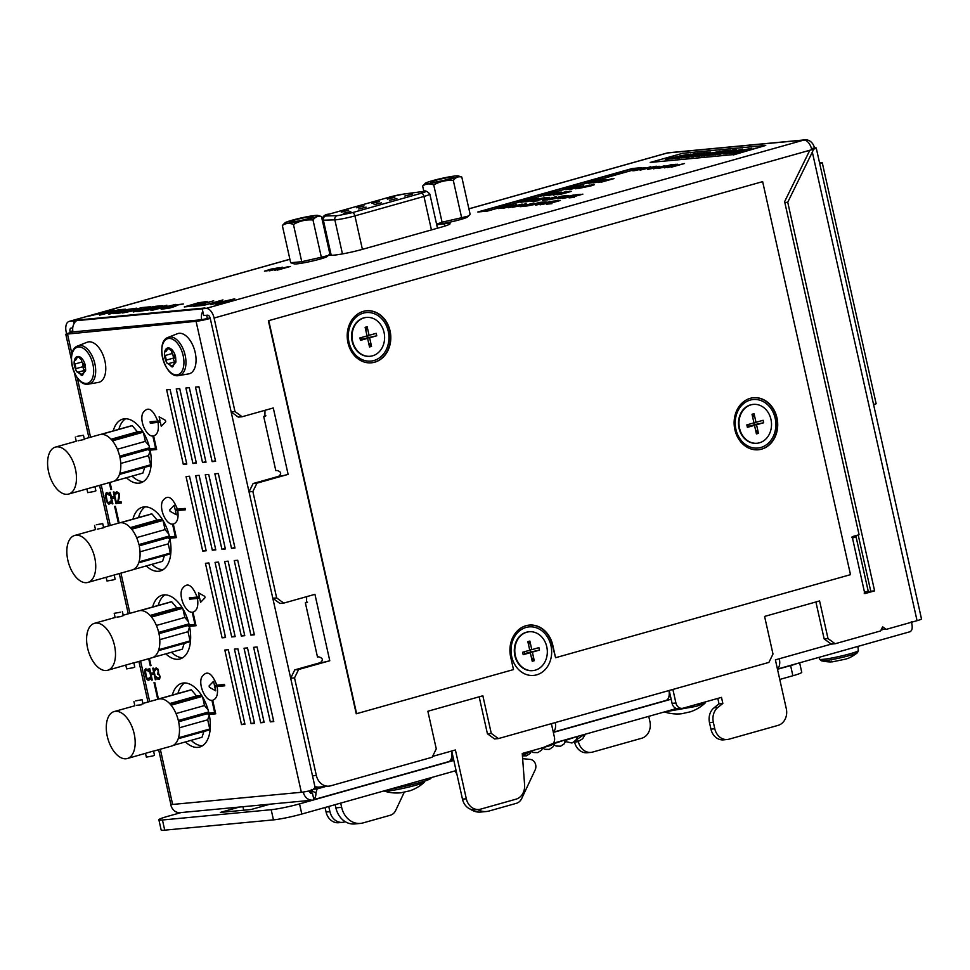 <?xml version="1.0" encoding="UTF-8"?>
<svg xmlns="http://www.w3.org/2000/svg" width="970" height="970" viewBox="0 0 970 970"><rect width="100%" height="100%" fill="white"/><g stroke="black" fill="none" stroke-linecap="round" stroke-linejoin="round"><path stroke-width="1.45" d="M525.061 201.651L522.66 201.772L528.262 200.111L535.961 198.717L527.377 200.196L520.72 202.269L525.061 201.651M512.148 207.374L520.805 205.64M520.769 205.64L526.104 203.7M526.152 203.688L513.506 206.937M513.47 206.95L514.124 206.683M514.136 206.683L512.124 207.386M551.008 201.348L537.683 204.706L546.001 201.821L535.44 205.228L551.008 201.348M141.79 309.042L135.424 309.648L140.698 308.157L150.483 306.775L141.668 307.611L122.584 312.983L141.79 309.042M140.698 310.812L151.769 308.702L140.698 310.812M148.859 309.891L162.572 305.708L155.867 306.265L136.794 311.637L148.859 309.891M157.783 307.15L149.222 308.411L154.909 306.811L159.565 306.375L157.783 307.15M537.368 203.918L535.185 203.821L538.75 202.815L544.825 201.93L539.514 202.427L526.613 206.064L537.368 203.918M127.797 309.454L113.757 313.589L120.134 312.983L133.217 309.624L136.612 308.169L127.797 309.454M133.848 309.03L116.606 313.019L126.755 309.927L133.848 309.03M553.239 195.152L567.038 191.429L560.939 192.981L556.816 193.369L561.145 191.987L548.232 195.625L555.167 193.83L559.29 193.442L553.239 195.152M520.126 206.683L525.437 206.173L522.66 206.125L533.924 202.96L520.126 206.683M114.314 310.267L107.621 310.824L88.537 316.196L114.314 310.267M111.72 310.824L100.977 312.97L111.72 310.824M650.64 166.719L640.091 170.138L656.241 166.197L648.227 167.931L650.64 166.719M544.012 199.347L547.444 198.765L544.012 199.347M569.087 197.856L574.385 197.346L571.621 197.298L582.873 194.133L569.087 197.856M569.96 189.004L567.559 189.126L573.161 187.477L580.86 186.07L572.276 187.549L565.619 189.623L569.96 189.004M547.553 198.135L549.469 197.346L545.831 197.783L542.897 198.474L546.619 198.232L532.857 201.275L538.156 200.778L535.404 200.778L547.516 198.135M550.911 202.633L548.729 202.536L552.306 201.53L558.368 200.644L553.07 201.154L540.157 204.791L550.911 202.633M502.605 207.968L500.217 208.101L505.819 206.44L513.506 205.046L504.933 206.525L498.277 208.586L502.605 207.968M659.212 166.27L653.719 167.204M653.756 167.192L652.276 167.749L653.198 168.125L647.754 169.41L654.35 167.968L655.671 167.434L654.12 167.373L654.92 167.034M654.895 167.034L659.188 166.282M664.389 167.846L675.435 164.9L667.336 167.567L680.746 164.391L671.458 167.167L684.371 163.542L669.3 167.119L677.303 164.209L664.389 167.846M290.369 266.459L277.469 270.096L290.369 266.459M598.138 182.506L611.937 178.783L605.826 180.335L601.703 180.723L606.044 179.341L593.131 182.978L604.189 180.796L598.138 182.506M668.669 166.306L666.487 166.209L670.052 165.203L676.126 164.318L670.828 164.815L657.915 168.453L668.669 166.306M268.787 270.557L266.386 270.678L271.988 269.017L279.675 267.623L271.103 269.102L264.446 271.163L268.787 270.557M530.796 201.469L544.582 197.747L534.361 199.699L538.702 198.304L525.788 201.942L532.712 200.16L536.834 199.771L530.796 201.469M152.714 310.133L175.715 304.398L155.151 309.454L153.6 309.527L154.4 309.066L166.888 305.223L152.52 309.321L150.75 310.097L152.714 310.133M193.127 306.314L201.942 305.489L204.379 304.798L197.031 305.489L213.679 300.809L193.127 306.314M183.391 303.974L175.812 304.919L170.296 306.653L173.072 306.69L172.272 307.15L163.869 308.096L161.202 309.26L170.005 307.975L175.922 306.12L173.145 306.083L174.188 305.598L183.391 303.974M133.363 311.964L153.915 306.447L133.363 311.964M521.557 205.664L524.988 205.082L521.557 205.664M546.643 204.173L551.942 203.676L549.165 203.627L560.43 200.45L546.643 204.173M547.504 195.334L545.116 195.455L550.717 193.794L558.405 192.399L549.832 193.879L543.176 195.94L547.504 195.334M558.368 194.303L557.022 194.74L559.423 194.509M559.411 194.521L565.704 192.994M565.668 193.006L571.294 191.381L569.426 191.248M569.414 191.26L562.855 193.685M562.879 193.673L558.405 194.291M573.452 195.018L560.126 198.389L568.444 195.491L557.895 198.911L573.452 195.018M645.814 167.543L640.321 168.465M640.358 168.465L638.878 169.023L639.8 169.398L634.683 169.98L632.707 170.781L634.356 170.684L640.952 169.229L642.261 168.695L640.709 168.635L641.522 168.307M641.485 168.307L645.778 167.543M613.998 178.589L601.085 182.227L613.998 178.589M559.811 197.601L557.629 197.492L561.206 196.486L567.268 195.613L561.969 196.11L549.056 199.747L559.811 197.601M274.522 270.375L288.308 266.653L282.209 268.205L278.087 268.593L282.415 267.211L269.514 270.848L276.438 269.054L280.56 268.666L274.522 270.375M575.695 188.823L589.481 185.1L583.382 186.664L579.26 187.052L583.588 185.658L570.687 189.296L577.611 187.513L581.733 187.125L575.695 188.823M542.582 200.353L547.88 199.856L545.104 199.808L556.368 196.631L542.582 200.353M125.336 309.224L118.643 309.782L99.558 315.153L109.561 312.619L113.72 312.231L108.87 314.28L125.336 309.224M122.741 310L111.999 311.928L118.085 310.218L122.741 310M508.353 207.786L522.139 204.076L516.04 205.628L511.917 206.016L516.246 204.634L503.345 208.259L510.268 206.477L514.391 206.089L508.353 207.786M665.032 165.627L653.501 168.865L665.032 165.627M198.341 302.785L184.3 306.92L190.666 306.326L203.748 302.955L207.143 301.5L198.341 302.785M204.391 302.361L187.149 306.35L198.995 302.87L204.391 302.361M203.906 305.295L220.396 300.93L210.757 304.653L229.211 300.094L215.655 304.192L234.74 298.821L211.812 304.168L222.979 299.924L203.906 305.295M592.403 182.687L590.015 182.809L595.604 181.147L603.304 179.753L594.731 181.232L588.062 183.306L592.403 182.687M591.154 185.828L594.367 184.7L590.718 185.149L587.784 185.828L591.506 185.585L577.756 188.629L591.154 185.828M573.367 196.316L571.184 196.219L574.749 195.212L580.812 194.327L575.513 194.825L562.612 198.462L573.367 196.316M153.575 751.107L154.509 755.29L152.739 755.994L146.349 757.121L145.512 753.399M135.703 700.861L142.093 699.722L135.703 700.861M133.848 662.874L134.781 667.069L133.011 667.76L126.621 668.888L125.797 665.165M120.595 612.191L114.205 613.319L120.595 612.191M95.739 623.079A24.383 13.35 74.3 0 1 114.218 644.347A24.383 13.35 74.3 0 1 107.658 670.27A24.383 13.35 74.3 0 1 106.348 670.512A24.383 13.35 74.3 0 1 87.882 649.245A24.383 13.35 74.3 0 1 94.429 623.322A24.383 13.35 74.3 0 1 95.739 623.079M133.787 662.91L151.987 657.781A24.383 13.35 -105.7 0 0 158.486 650.652L189.756 641.837A24.383 13.35 -105.7 0 0 190.071 640.903L158.789 649.706A24.383 13.35 -105.7 0 0 158.971 633.677L188.131 625.456M150.083 615.453L176.855 607.911L171.714 601.764A24.383 13.35 -105.7 0 0 171.363 601.788A24.383 13.35 -105.7 0 0 170.999 601.824L139.728 610.639A24.383 13.35 -105.7 0 0 138.771 610.833L123.202 615.222M176.855 607.911L182.008 607.426L150.786 616.229A24.383 13.35 -105.7 0 0 140.444 610.566L171.714 601.764M188.944 623.892L158.68 632.404A24.383 13.35 -105.7 0 0 151.49 617.078L182.566 608.323M115.43 711.325A24.383 13.35 74.3 0 1 133.896 732.605A24.383 13.35 74.3 0 1 127.337 758.528A24.383 13.35 74.3 0 1 126.027 758.77A24.383 13.35 74.3 0 1 107.561 737.491A24.383 13.35 74.3 0 1 114.12 711.568A24.383 13.35 74.3 0 1 115.43 711.325M153.563 751.132L171.678 746.039A24.383 13.35 -105.7 0 0 178.625 721.85L178.662 721.765A24.383 13.35 -105.7 0 0 178.371 720.504L208.635 711.98M178.371 720.504L178.31 720.419A24.383 13.35 -105.7 0 0 171.241 705.396L171.181 705.166A24.383 13.35 -105.7 0 0 170.477 704.317L170.344 704.329A24.383 13.35 -105.7 0 0 160.256 698.812L160.135 698.667A24.383 13.35 -105.7 0 0 159.771 698.691A24.383 13.35 -105.7 0 0 159.419 698.727L159.359 698.897A24.383 13.35 -105.7 0 0 158.45 699.091L154.788 682.54L154.024 682.613L157.746 699.285M178.662 721.765L207.822 713.556M179.438 727.767L207.701 719.801L209.302 714.914M178.516 737.794L209.762 728.991L207.701 719.801M178.225 738.728L209.447 729.937A24.383 13.35 -105.7 0 0 209.762 728.991M173.303 745.36L202.015 737.273L203.894 731.501M159.419 698.727L190.69 689.925A24.383 13.35 -105.7 0 1 191.054 689.876A24.383 13.35 -105.7 0 1 191.405 689.852L196.546 695.999L169.653 703.577M160.135 698.667L191.405 689.852M201.699 695.514L196.546 695.999M170.477 704.317L201.699 695.526M171.181 705.166L202.257 696.411M176.019 713.568L204.512 705.542L202.609 697.006M208.041 709.761L204.512 705.542M159.771 639.666L188.01 631.712L189.611 626.826M190.071 640.903L188.01 631.712M152.908 657.466L182.324 649.185L184.203 643.413M156.4 625.456L184.821 617.453L182.918 608.905M188.35 621.673L184.821 617.453M503.163 206.658L494.712 207.459L480.683 211.411L489.135 210.611M525.619 200.341L517.168 201.142L503.139 205.082L511.59 204.294M508.995 205.022L497.416 207.204M548.062 194.012L539.611 194.812L525.582 198.765L534.034 197.965M531.451 198.692L519.859 200.887M570.518 187.695L562.066 188.495L548.038 192.448L556.489 191.648M553.894 192.375L542.315 194.558M592.961 181.366L584.51 182.166L570.481 186.119L578.932 185.319M576.338 186.046L564.758 188.241M615.416 175.049L606.965 175.849L592.925 179.802L601.376 179.001M598.793 179.729L587.202 181.911M637.86 168.731L629.409 169.52L615.38 173.472L623.831 172.684M621.236 173.412L609.657 175.594M325.071 807.501L326.078 812.011A13.932 11.604 84.6 0 0 338.615 822.73L342.458 822.366A13.932 11.604 84.6 0 0 344.18 822.039L345.32 821.723M574.482 741.698L574.567 742.038A13.932 11.604 84.6 0 0 587.092 752.744L590.936 752.393A13.932 11.604 84.6 0 0 592.658 752.065L641.703 738.255A13.932 11.604 84.6 0 0 649.9 721.534L648.748 716.345M815.903 601.982L824.16 638.927L831.278 644.116L775.382 659.855L786.294 708.646A13.932 11.604 -95.4 0 1 778.098 725.366L729.052 739.176A13.932 11.604 -95.4 0 1 727.33 739.504A13.932 11.604 -95.4 0 1 714.793 728.785L713.338 722.262A13.932 11.604 -95.4 0 1 717.873 707.445L722.856 703.468L721.486 697.369L683.05 708.197A6.972 5.796 -95.4 0 1 682.189 708.355A6.972 5.796 -95.4 0 1 675.92 702.995L672.889 689.44M551.384 723.656L554.416 737.212A6.972 5.796 -95.4 0 1 550.317 745.578L522.26 753.472L524.6 784.851A13.932 11.604 -95.4 0 1 516.04 799.171L480.562 809.162A13.932 11.604 -95.4 0 1 478.84 809.477A13.932 11.604 -95.4 0 1 466.315 798.771L455.403 749.98L432.584 756.406M487.425 733.756L494.554 738.946L498.398 738.582L491.269 733.393L487.425 733.756L479.168 696.812M811.538 148.701L814.448 147.889A10.452 0.873 167.4 0 1 816.231 147.974L921.5 618.945A10.452 0.873 167.4 0 1 917.062 620.679L886.192 629.372L882.627 626.778L880.578 630.949L835.121 643.753L828.004 638.563L819.589 600.939L764.59 616.423L772.993 654.047L768.907 662.401L498.398 738.582M491.269 733.393L482.854 695.769L427.855 711.252L436.27 748.876L432.171 757.23L330.588 785.845A13.932 11.604 -95.4 0 1 328.878 786.161A13.932 11.604 -95.4 0 1 316.341 775.454L294.528 677.872L298.627 669.506L329.776 660.74L314.935 594.331L283.773 603.097L276.656 597.908L252.867 491.511L256.965 483.157L288.126 474.378L273.285 407.97L242.124 416.748L234.995 411.547L214.091 318.039L811.793 149.707A10.452 5.723 -105.7 0 0 803.754 140.092A10.452 8.706 -95.4 0 1 805.039 139.85A10.452 8.706 -95.4 0 1 814.448 147.889M167.131 349.2A2.619 1.431 74.3 0 1 167.943 347.951A2.619 1.431 74.3 0 1 168.089 347.927A2.619 1.431 74.3 0 1 169.556 348.97A5.226 2.861 -105.7 0 0 172.345 351.079A2.619 1.431 74.3 0 1 173.8 352.231A9.761 5.347 74.3 0 1 175.582 356.911L175.922 361.713A2.619 1.431 74.3 0 1 175.097 363.083A2.619 1.431 74.3 0 1 175.036 363.095A5.226 2.861 -105.7 0 0 174.903 363.132A5.226 2.861 -105.7 0 0 173.278 365.629A2.619 1.431 74.3 0 1 172.466 366.878A2.619 1.431 74.3 0 1 172.333 366.902L166.61 362.598A2.619 1.431 74.3 0 1 166.028 360.173A5.226 2.861 -105.7 0 0 164.997 355.541A2.619 1.431 74.3 0 1 164.488 353.116A2.619 1.431 74.3 0 1 165.312 351.746A2.619 1.431 74.3 0 1 165.385 351.734A5.226 2.861 -105.7 0 0 165.518 351.698A5.226 2.861 -105.7 0 0 167.131 349.2L169.289 348.594M171.787 350.995A2.619 1.431 -105.7 0 0 172.296 353.492L164.997 355.541M166.028 360.173L173.327 358.124A5.226 2.861 -105.7 0 0 172.296 353.492M173.327 358.124A2.619 1.431 -105.7 0 0 175.364 361.701L168.065 363.75A2.619 1.431 74.3 0 1 166.61 362.598L164.827 357.918A9.761 5.347 74.3 0 1 164.488 353.116A9.761 5.347 74.3 0 1 168.089 347.927A9.761 5.347 74.3 0 1 173.8 352.231M76.848 357.736A2.619 1.431 74.3 0 1 77.661 356.487A2.619 1.431 74.3 0 1 77.806 356.463A2.619 1.431 74.3 0 1 79.273 357.506A5.226 2.861 -105.7 0 0 82.062 359.603A2.619 1.431 74.3 0 1 83.517 360.767A9.761 5.347 74.3 0 1 85.299 365.435L85.639 370.249A2.619 1.431 74.3 0 1 84.814 371.607A2.619 1.431 74.3 0 1 84.754 371.631A5.226 2.861 -105.7 0 0 84.608 371.655A5.226 2.861 -105.7 0 0 82.996 374.153A2.619 1.431 74.3 0 1 82.183 375.402A2.619 1.431 74.3 0 1 82.038 375.438L76.327 371.134A2.619 1.431 74.3 0 1 75.745 368.709A5.226 2.861 -105.7 0 0 74.714 364.077A2.619 1.431 74.3 0 1 74.205 361.64A2.619 1.431 74.3 0 1 75.029 360.282A2.619 1.431 74.3 0 1 75.09 360.258A5.226 2.861 -105.7 0 0 75.236 360.234A5.226 2.861 -105.7 0 0 76.848 357.736L79.006 357.13M81.504 359.518A2.619 1.431 -105.7 0 0 82.001 362.016L74.714 364.077M75.745 368.709L83.044 366.648A5.226 2.861 -105.7 0 0 82.001 362.016M83.044 366.648A2.619 1.431 -105.7 0 0 85.081 370.237L77.782 372.286A2.619 1.431 74.3 0 1 76.327 371.134L74.544 366.454A9.761 5.347 74.3 0 1 74.205 361.64A9.761 5.347 74.3 0 1 77.806 356.463A9.761 5.347 74.3 0 1 83.517 360.767M77.079 436.379L83.468 435.251L77.079 436.379M86.9 488.916L87.724 492.639L94.114 491.511L95.884 490.82L94.951 486.637M96.333 524.746L102.723 523.618L96.333 524.746M106.154 577.283L106.979 581.006L113.369 579.878L115.139 579.187L114.205 575.016M174.382 354.656A5.226 2.861 -105.7 0 0 175.412 359.288M175.922 361.713L172.333 366.902A2.619 1.431 74.3 0 1 170.853 365.86A5.226 2.861 -105.7 0 0 168.065 363.75M84.099 363.192A5.226 2.861 -105.7 0 0 85.13 367.812M85.639 370.249L82.038 375.438A2.619 1.431 74.3 0 1 80.571 374.384A5.226 2.861 -105.7 0 0 77.782 372.286M48.585 471.856A24.383 13.35 74.3 0 1 55.411 447.109A24.383 13.35 74.3 0 1 75.478 469.31A24.383 13.35 74.3 0 1 68.64 494.057A24.383 13.35 74.3 0 1 48.585 471.856M137.413 431.82L142.614 431.323L111.768 440.016A24.383 13.35 -105.7 0 0 101.426 434.354L132.272 425.66L137.413 431.82L111.065 439.24M132.272 425.66A24.383 13.35 -105.7 0 0 131.556 425.733L100.71 434.427A24.383 13.35 -105.7 0 0 99.752 434.621L84.305 438.974M144.76 467.31L142.869 473.081L113.89 481.241M68.64 494.057L112.969 481.569A24.383 13.35 -105.7 0 0 119.468 474.439L150.314 465.745A24.383 13.35 -105.7 0 0 150.617 464.8L119.771 473.493A24.383 13.35 -105.7 0 0 119.953 457.464L148.762 449.34M143.415 432.584L145.379 441.362L149.028 445.727M145.379 441.362L117.382 449.243M149.586 447.764L119.662 456.191A24.383 13.35 -105.7 0 0 112.471 440.853L143.196 432.208M67.839 560.223A24.383 13.35 74.3 0 1 74.666 535.476A24.383 13.35 74.3 0 1 94.733 557.677A24.383 13.35 74.3 0 1 87.894 582.424A24.383 13.35 74.3 0 1 67.839 560.223M157.091 520.065L162.305 519.568L131.023 528.383A24.383 13.35 -105.7 0 0 120.68 522.721L151.95 513.918L157.091 520.065L130.32 527.607M151.95 513.918A24.383 13.35 -105.7 0 0 151.235 513.979L119.965 522.794A24.383 13.35 -105.7 0 0 119.007 522.988L103.56 527.341M164.439 555.567L162.56 561.339L133.145 569.62M87.894 582.424L132.235 569.936A24.383 13.35 -105.7 0 0 138.722 562.806L169.992 553.991A24.383 13.35 -105.7 0 0 170.308 553.058L139.025 561.86A24.383 13.35 -105.7 0 0 139.207 545.831L168.489 537.586M163.045 520.55L165.058 529.608L168.792 534.082M165.058 529.608L136.637 537.61M169.313 536.01L138.916 544.57A24.383 13.35 -105.7 0 0 131.726 529.232L162.96 520.429M120.753 463.454L148.568 455.621L150.617 464.8M140.007 551.821L168.246 543.867L170.308 553.058M412.274 194.158L404.817 196.025L412.274 194.158M396.888 198.498L389.443 200.353L396.888 198.498M381.513 202.827L374.068 204.682L381.513 202.827M366.139 207.156L358.694 209.011L366.139 207.156M350.764 211.484L343.307 213.351L350.764 211.484M394.826 197.249L387.37 199.117L394.826 197.249M379.44 201.578L371.995 203.445L379.44 201.578M364.065 205.907L356.62 207.774L364.065 205.907M348.691 210.248L341.246 212.103L348.691 210.248M831.496 661.213L832.224 661.879L845.464 659.163A9.761 0.812 -12.6 0 0 848.677 658.121A9.761 0.812 -12.6 0 0 849.077 657.951A41.807 41.807 0 0 0 857.456 652.701A18.733 1.552 -12.6 0 1 849.696 655.502A18.733 1.552 -12.6 0 1 824.294 660.728A18.733 1.552 -12.6 0 1 821.408 660.764A41.807 41.807 0 0 0 831.229 661.94M523.194 654.702L522.648 652.24L529.765 650.239L527.85 641.643L529.875 641.061L531.803 649.67L538.92 647.657L539.466 650.118L528.795 652.458L532.348 652.119L534.276 660.715L532.239 661.297L530.311 652.689L526.758 653.028L523.194 654.702L530.311 652.689M524.831 653.574L524.418 651.743M528.601 645.001L529.875 641.061M530.25 649.815L530.723 651.913M148.568 455.621L150.217 450.577M168.246 543.867L169.92 538.738M72.677 329.57A3.48 1.904 -105.7 0 0 72.726 330.285M432.426 180.699A17.072 1.419 167.4 0 1 458.276 175.934A17.072 1.419 167.4 0 1 451.256 178.929A17.072 1.419 167.4 0 1 433.153 182.978A17.072 1.419 167.4 0 1 425.309 183.294A17.072 1.419 167.4 0 1 432.426 180.699M448.37 179.195A11.846 0.982 167.4 0 1 430.34 182.469A11.846 0.982 167.4 0 1 435.312 180.432A11.846 0.982 167.4 0 1 447.558 177.668A11.846 0.982 167.4 0 1 453.378 177.316A11.846 0.982 167.4 0 1 448.37 179.195M292.128 220.214A17.072 1.419 167.4 0 1 317.978 215.437A17.072 1.419 167.4 0 1 310.946 218.432A17.072 1.419 167.4 0 1 292.855 222.494A17.072 1.419 167.4 0 1 285.01 222.809A17.072 1.419 167.4 0 1 292.128 220.214M308.072 218.711A11.846 0.982 167.4 0 1 290.03 221.984A11.846 0.982 167.4 0 1 295.001 219.947A11.846 0.982 167.4 0 1 307.26 217.183A11.846 0.982 167.4 0 1 313.08 216.831A11.846 0.982 167.4 0 1 308.072 218.711M723.099 151.526L727.949 151.065L730.81 150.253L722.735 151.017L706.912 155.479L715.096 154.703L717.958 153.903L712.998 154.363L721.134 152.872L723.668 152.157L719.4 152.569L723.099 151.526L720.164 152.496M704.038 154.582L710.755 152.157L706.827 152.52L691.004 156.982L703.298 153.927L696.023 156.534L697.988 156.352L711.531 153.114L701.261 156.012L704.378 155.721L720.201 151.259L704.038 154.582M690.931 154.024L675.096 158.486L690.931 154.024M668.33 158.498L665.299 159.347L672.161 158.656L680.564 156.352L679.643 155.976L688.336 154.303L668.33 158.498M697.612 154.618L693.356 155.03L697.054 153.987L704.753 152.714L696.799 153.466L680.976 157.928L689.052 157.164L691.913 156.364L686.954 156.825L690.822 155.733L697.648 154.763L687.718 156.752M726.615 153.612L742.45 149.162L730.374 152.12L736.339 149.732L732.762 150.071L716.939 154.533L729.234 151.478L723.05 153.951L726.651 153.745L723.05 153.951M728.797 153.345L735.624 152.654L743.966 150.362L743.032 149.998L751.726 148.313L731.829 152.496L728.834 153.478L735.648 152.787L743.966 150.362M328.757 806.458L329.921 811.647A13.932 11.604 84.6 0 0 342.458 822.366M578.302 741.189L578.399 741.674A13.932 11.604 84.6 0 0 590.936 752.393M748.61 424.375L749.022 426.206L747.385 427.333L746.827 424.872L753.957 422.871L752.029 414.275L754.066 413.705L755.982 422.302L763.111 420.289L763.657 422.75L754.915 424.545L754.442 422.447M752.781 417.633L754.066 413.705M754.915 424.545L752.987 425.09L756.539 424.751L758.455 433.347L756.418 433.929L754.502 425.333L749.022 426.206M360.476 340.373L359.918 337.912L367.048 335.911L365.12 327.314L367.157 326.732L369.073 335.329L376.202 333.328L376.748 335.79L366.066 338.13L369.631 337.79L371.546 346.387L369.509 346.957L367.594 338.36L364.041 338.7L360.476 340.373L367.594 338.36M362.113 339.245L361.701 337.414M365.872 330.673L367.157 326.732M367.533 335.487L368.006 337.584M529.681 649.864L531.803 649.67M539.466 650.118L532.348 652.119M531.317 657.187L534.276 660.715M158.643 749.701L170.853 804.348A10.452 0.873 -12.6 0 0 172.636 804.445L170.72 804.627A10.452 8.706 84.6 0 0 180.117 812.654L312.667 800.141A10.452 8.706 -95.4 0 1 303.27 792.102L303.743 791.969M71.974 354.111L67.367 333.474L72.98 331.898A10.452 8.706 84.6 0 1 74.084 323.531L73.514 320.937L69.67 321.3A10.452 5.723 74.3 0 0 69.112 321.409L289.885 259.233M210.114 317.881L201.687 319.736A10.452 8.706 -95.4 0 1 202.791 311.37L203.736 315.553L207.568 315.189A3.48 1.904 74.3 0 1 210.248 318.403A10.452 0.873 167.4 0 1 196.073 321.312L65.911 334.213M125.639 418.749A33.101 18.127 -105.7 0 0 118.873 429.31M132.053 476.137A33.101 18.127 -105.7 0 0 143.342 481.629M145.33 506.837A33.101 18.127 -105.7 0 0 138.528 517.568M151.866 564.346A33.101 18.127 -105.7 0 0 163.033 569.729M70.252 332.661L70.022 331.643A3.48 1.904 74.3 0 1 70.992 328.115A3.48 1.904 74.3 0 1 71.186 328.078L72.738 327.933M715.096 154.703L706.912 155.479M730.81 150.253L723.135 151.659M723.668 152.157L713.774 154.291M717.958 153.903L715.12 154.836M701.431 154.594L693.198 156.776M691.004 156.982L693.223 156.91M710.755 152.157L705.251 154.291M720.201 151.259L704.402 155.855L701.261 156.012M697.988 156.352L696.023 156.534M708.209 154.048L698.012 156.485M694.265 153.709L678.479 158.304L675.096 158.486M674.744 157.637L673.847 157.273M688.336 154.303L679.727 156.037M680.54 156.425L672.186 158.789L665.299 159.347M701.892 153.527L704.753 152.714M697.054 153.987L694.12 154.957M701.928 153.66L697.09 154.121M691.913 156.364L680.976 157.928M731.61 151.781L736.339 149.732M742.45 149.162L726.651 153.745M719.134 154.327L716.939 154.533M728.021 151.963L719.158 154.46M751.726 148.313L743.117 150.059M738.267 151.647L737.345 151.272M311.576 793.205L312.437 793.12L313.953 799.898A10.452 8.706 -95.4 0 1 312.667 800.141M312.437 793.12A3.48 2.898 -95.4 0 1 309.006 790.962M754.502 425.333L747.385 427.333M753.872 422.496L755.982 422.302M763.657 422.75L756.539 424.751M755.509 429.819L758.455 433.347M366.963 335.535L369.073 335.329M376.748 335.79L369.631 337.79M368.6 342.859L371.546 346.387M535.294 670.149A19.509 16.247 -95.4 0 1 532.894 670.597A19.509 16.247 -95.4 0 1 515.07 654.168A19.509 16.247 -95.4 0 1 526.819 632.21A19.509 16.247 -95.4 0 1 529.22 631.761A19.509 16.247 -95.4 0 1 547.044 648.19A19.509 16.247 -95.4 0 1 535.294 670.149M215.595 461.32L198.935 386.775L195.479 387.103L212.139 461.647L215.595 461.32M215.461 460.714L212.139 461.647M205.992 462.229L189.332 387.685L185.876 388.012L202.536 462.557L205.992 462.229M205.858 461.623L202.536 462.557M196.389 463.139L179.729 388.594L176.261 388.921L192.933 463.466L196.389 463.139M196.255 462.532L192.933 463.466M186.786 464.048L170.114 389.503L166.658 389.831L183.318 464.375L186.786 464.048M186.64 463.43L183.318 464.375M234.982 548.062L218.323 473.518L214.867 473.845L231.527 548.389L234.982 548.062M234.849 547.456L231.527 548.389M225.379 548.971L208.72 474.427L205.264 474.754L221.924 549.299L225.379 548.971M225.246 548.353L221.924 549.299M215.776 549.881L199.117 475.336L195.661 475.664L212.321 550.196L215.776 549.881M215.643 549.262L212.321 550.196M206.173 550.778L189.514 476.246L186.046 476.573L202.718 551.105L206.173 550.778M206.028 550.172L202.718 551.105M254.37 634.804L237.711 560.26L234.255 560.587L250.915 635.132L254.37 634.804M254.237 634.186L250.915 635.132M244.767 635.702L228.108 561.169L224.652 561.497L241.312 636.029L244.767 635.702M244.634 635.095L241.312 636.029M235.164 636.611L218.505 562.079L215.049 562.394L231.709 636.938L235.164 636.611M235.031 636.005L231.709 636.938M225.561 637.52L208.902 562.976L205.434 563.303L222.106 637.848L225.561 637.52M225.428 636.914L222.106 637.848M273.758 721.534L257.098 647.002L253.643 647.329L270.303 721.862L273.758 721.534M273.625 720.928L270.303 721.862M264.155 722.444L247.495 647.899L244.04 648.227L260.7 722.771L264.155 722.444M264.022 721.838L260.7 722.771M254.552 723.353L237.892 648.809L234.437 649.136L251.097 723.681L254.552 723.353M254.419 722.747L251.097 723.681M244.949 724.263L228.289 649.718L224.822 650.045L241.494 724.59L244.949 724.263M244.816 723.656L241.494 724.59M303.27 792.102L301.343 792.284A10.452 0.873 -12.6 0 0 312.291 790.211L315.092 787.446L312.498 775.818L316.341 775.454M638.078 168.671L632.101 169.265M201.687 319.736L72.98 331.898M73.514 320.937L202.233 308.848M76.448 320.73A10.452 8.706 84.6 0 0 74.084 323.531M69.112 321.409A10.452 5.723 74.3 0 0 66.178 332.007L66.578 333.777M805.039 139.85L668.657 152.739A10.452 8.706 84.6 0 0 667.36 152.981A10.452 5.723 -105.7 0 0 666.802 153.078L468.898 208.817M458.276 175.934L461.793 177.049L470.123 214.285L468.534 215.97L461.635 217.716L453.317 180.468C446.358 179.947 439.834 181.438 433.736 184.955C429.601 183.281 425.903 183.633 422.641 185.998L425.309 183.294M461.793 177.049C458.531 176.164 455.706 177.304 453.317 180.468M461.635 217.716L442.065 222.191L433.736 184.955M423.854 191.381L422.641 185.998M442.065 222.191L436.585 224.179M317.978 215.437L321.494 216.565L329.824 253.8L328.236 255.486L321.337 257.232L313.007 219.984C306.059 219.45 299.536 220.942 293.437 224.458C289.302 222.797 285.604 223.136 282.343 225.513L285.01 222.809M321.494 216.565C318.221 215.679 315.395 216.819 313.007 219.984M321.337 257.232L301.755 261.706L293.437 224.458M301.755 261.706L290.673 262.749L282.343 225.513M650.215 162.439L733.199 154.606L765.754 145.439L682.771 153.272L650.215 162.439L733.199 154.606M759.486 442.793A19.509 16.247 -95.4 0 1 757.085 443.241A19.509 16.247 -95.4 0 1 739.261 426.8A19.509 16.247 -95.4 0 1 750.998 404.842A19.509 16.247 -95.4 0 1 753.411 404.393A19.509 16.247 -95.4 0 1 771.235 420.822A19.509 16.247 -95.4 0 1 759.486 442.793M372.577 355.82A19.509 16.247 -95.4 0 1 370.164 356.269A19.509 16.247 -95.4 0 1 352.34 339.839A19.509 16.247 -95.4 0 1 364.089 317.881A19.509 16.247 -95.4 0 1 366.502 317.42A19.509 16.247 -95.4 0 1 384.326 333.862A19.509 16.247 -95.4 0 1 372.577 355.82M313.274 789.277L311.831 790.902L315.953 792.878A10.452 5.723 74.3 0 1 313.831 799.316M311.831 790.902A3.48 1.904 74.3 0 1 311.055 793.096M325.908 786.44L317.117 788.925L315.953 792.878M317.117 788.925L313.286 789.277M310.57 793.29L311.346 789.459M188.216 373.947A20.903 11.446 -105.7 0 0 188.701 373.887A20.903 11.446 -105.7 0 0 195.103 352.11A20.903 11.446 -105.7 0 0 179.135 333.292A20.903 11.446 -105.7 0 0 177.389 333.716L168.222 337.354A19.873 10.888 74.3 0 1 169.883 336.966A19.873 10.888 74.3 0 1 185.064 354.85A19.873 10.888 74.3 0 1 178.977 375.56A19.873 10.888 74.3 0 1 178.529 375.62M97.934 382.483A20.903 11.446 -105.7 0 0 98.419 382.422A20.903 11.446 -105.7 0 0 104.821 360.634A20.903 11.446 -105.7 0 0 88.852 341.828A20.903 11.446 -105.7 0 0 87.106 342.24L77.939 345.89A19.873 10.888 74.3 0 1 79.601 345.49A19.873 10.888 74.3 0 1 94.781 363.374A19.873 10.888 74.3 0 1 88.694 384.084A19.873 10.888 74.3 0 1 88.234 384.144M126.439 477.713A33.101 18.127 -105.7 0 0 138.88 483.169A33.101 18.127 -105.7 0 0 140.662 482.842A33.101 18.127 -105.7 0 0 150.12 450.141M149.829 448.783A33.101 18.127 -105.7 0 0 124.487 418.797A33.101 18.127 -105.7 0 0 122.717 419.125A33.101 18.127 -105.7 0 0 113.26 430.886M146.252 565.922A33.101 18.127 -105.7 0 0 158.571 571.269A33.101 18.127 -105.7 0 0 160.353 570.93A33.101 18.127 -105.7 0 0 169.811 538.241M169.52 536.883A33.101 18.127 -105.7 0 0 144.178 506.886A33.101 18.127 -105.7 0 0 142.408 507.213A33.101 18.127 -105.7 0 0 132.914 519.144M165.809 653.828A33.101 18.127 -105.7 0 0 178.237 659.273A33.101 18.127 -105.7 0 0 180.02 658.945A33.101 18.127 -105.7 0 0 189.502 626.329M189.211 624.971A33.101 18.127 -105.7 0 0 163.857 594.901A33.101 18.127 -105.7 0 0 162.075 595.228A33.101 18.127 -105.7 0 0 152.629 607.002M185.5 741.929A33.101 18.127 -105.7 0 0 197.941 747.373A33.101 18.127 -105.7 0 0 199.711 747.033A33.101 18.127 -105.7 0 0 209.193 714.429M208.902 713.071A33.101 18.127 -105.7 0 0 183.548 682.989A33.101 18.127 -105.7 0 0 181.766 683.316A33.101 18.127 -105.7 0 0 172.32 695.102M207.289 318.148L206.646 315.274M487.437 211.084L477.834 211.993L632.173 168.537L641.776 167.628L487.437 211.084M632.319 169.204L632.173 168.537M76.315 320.149L205.022 307.987L202.221 308.775L202.791 311.37M436.718 224.773L444.248 223.779A20.903 1.734 167.4 0 1 450.068 223.694A20.903 1.734 167.4 0 1 441.192 227.174L362.622 249.29A20.903 1.734 167.4 0 1 332.516 255.243L328.369 255.365M765.754 145.439L733.271 154.945M912.491 621.964A10.452 8.706 -95.4 0 1 911.715 622.873M668.815 696.945L670.537 696.46M909.727 631.749C912.358 630.876 912.891 627.493 911.315 621.576M727.33 739.504L723.487 739.867A13.932 11.604 -95.4 0 1 710.949 729.149L709.494 722.626A13.932 11.604 -95.4 0 1 714.029 707.809L719.012 703.832L722.856 703.468M719.012 703.832L717.8 698.412M682.189 708.355L678.345 708.718A6.972 5.796 -95.4 0 1 672.077 703.359L669.203 690.482M478.84 809.477L475.009 809.841A13.932 11.604 -95.4 0 1 462.472 799.122L451.717 751.01M313.892 799.607L448.552 761.68A10.452 5.723 -105.7 0 0 451.474 751.083M313.819 788.768L320.136 786.985M314.886 786.488A13.932 11.604 84.6 0 0 319.263 787.07L328.878 786.161M307.563 602.164L305.356 602.782L317.481 657.005A9.057 0.752 -12.6 0 0 318.657 656.823C323.022 658.121 323.483 660.158 320.015 662.922A9.057 0.752 -12.6 0 0 329.776 660.74M306.665 596.659L306.532 602.6A9.057 0.752 167.4 0 1 305.356 602.782M306.532 602.6L307.272 602.346M279.384 476.124L253.121 483.521L249.023 491.875L272.812 598.272L279.942 603.461L283.773 603.097M321.046 662.474L294.783 669.87L290.685 678.236L312.498 775.818M265.901 415.815L263.707 416.433L275.819 470.644A9.057 0.752 -12.6 0 0 276.996 470.462C281.373 471.772 281.821 473.796 278.366 476.561A9.057 0.752 -12.6 0 0 288.126 474.378M265.004 410.298L264.883 416.251A9.057 0.752 167.4 0 1 263.707 416.433M264.883 416.251L265.622 415.984M210.248 318.403L231.151 411.911L238.28 417.112L242.124 416.748M468.91 208.865L667.36 152.981L803.754 140.092L206.052 308.411L202.221 308.775M468.546 215.995L467.455 216.989A17.072 1.419 167.4 0 1 460.338 219.584A17.072 1.419 167.4 0 1 436.621 224.397M328.248 255.51L327.157 256.504A17.072 1.419 167.4 0 1 320.039 259.099A17.072 1.419 167.4 0 1 294.189 263.864L291.837 263.149M864.585 592.233A8.366 0.691 -12.6 0 0 868.138 590.851L856.025 536.64A8.366 0.691 167.4 0 1 852.472 538.023L864.803 593.616L874.601 590.863L787.737 202.245L812.327 152.108L917.062 620.679M851.757 537.513L855.273 536.519A8.366 0.691 167.4 0 1 856.025 536.64M858.195 534.979L870.757 591.227L864.173 593.082M816.231 147.974A10.452 0.873 167.4 0 1 813.612 149.162L811.708 149.344M555.301 722.565A10.452 5.723 74.3 0 1 553.252 731.998M553.288 732.192L665.881 700.473A10.452 5.723 -105.7 0 0 668.948 690.555M779.31 658.751A10.452 5.723 74.3 0 1 777.394 668.863M775.588 659.806A3.48 1.904 74.3 0 1 775.6 660.8M881.487 629.106L886.192 629.372M831.278 644.116L835.121 643.753M824.16 638.927L828.004 638.563M276.656 597.908L272.812 598.272L290.685 678.236L294.528 677.872M294.783 669.87L298.627 669.506M234.995 411.547L231.151 411.911L249.023 491.875L252.867 491.511M253.121 483.521L256.965 483.157M206.052 308.411A10.452 5.723 74.3 0 1 214.091 318.039M809.804 150.265L784.621 201.639L859.08 534.725L852.169 536.677L852.303 538.047M870.757 591.227L874.601 590.863M784.815 202.524L787.737 202.245M813.612 149.162L812.327 152.108M555.58 657.721L850.496 574.664L762.638 181.632L268.387 320.755L356.245 713.787L513.494 669.579L510.681 657.042A26.129 21.752 -95.4 0 1 529.268 625.104A26.129 21.752 -95.4 0 1 552.779 645.183L555.58 657.721L552.391 645.22A26.129 21.752 84.6 0 0 529.087 625.116M758.176 449.777A26.129 21.752 84.6 0 0 761.207 449.195A26.129 21.752 84.6 0 0 776.958 419.901A26.129 21.752 84.6 0 0 753.266 397.761M371.267 362.816A26.129 21.752 84.6 0 0 374.299 362.234A26.129 21.752 84.6 0 0 390.049 332.94A26.129 21.752 84.6 0 0 366.357 310.788M762.638 181.632L268.387 320.755M268.775 320.718L356.633 713.75M761.595 449.158A26.129 21.752 -95.4 0 1 758.37 449.765A26.129 21.752 -95.4 0 1 734.508 427.746A26.129 21.752 -95.4 0 1 750.234 398.343A26.129 21.752 -95.4 0 1 753.46 397.736A26.129 21.752 -95.4 0 1 777.334 419.755A26.129 21.752 -95.4 0 1 761.595 449.158M374.687 362.198A26.129 21.752 -95.4 0 1 371.462 362.804A26.129 21.752 -95.4 0 1 347.587 340.785A26.129 21.752 -95.4 0 1 363.326 311.37A26.129 21.752 -95.4 0 1 366.551 310.776A26.129 21.752 -95.4 0 1 390.425 332.783A26.129 21.752 -95.4 0 1 374.687 362.198M164.997 594.852A33.101 18.127 -105.7 0 0 158.231 605.425M171.423 652.252A33.101 18.127 -105.7 0 0 182.712 657.733M184.688 682.941A33.101 18.127 -105.7 0 0 177.922 693.514M191.114 740.34A33.101 18.127 -105.7 0 0 202.403 745.833M160.256 698.812A24.383 13.35 -105.7 0 0 159.759 698.849A24.383 13.35 -105.7 0 0 159.359 698.897M171.241 705.396A24.383 13.35 -105.7 0 0 170.344 704.329M178.625 721.85A24.383 13.35 -105.7 0 0 178.31 720.419M78.485 346.993A18.733 10.258 74.3 0 1 92.89 364.223A18.733 10.258 74.3 0 1 86.633 383.417A18.733 10.258 74.3 0 1 72.229 366.175A18.733 10.258 74.3 0 1 78.485 346.993M168.78 338.457A18.733 10.258 74.3 0 1 183.172 355.699A18.733 10.258 74.3 0 1 176.916 374.881A18.733 10.258 74.3 0 1 162.523 357.651A18.733 10.258 74.3 0 1 168.78 338.457M152.969 751.18L127.337 758.528M136.697 705.299L141.293 704.814L142.36 703.747M107.658 670.27L133.278 662.934M122.681 615.489L121.565 616.544L116.97 617.065M84.354 439.434L78.073 440.792M103.608 527.801L97.327 529.171M532.651 670.622A19.509 16.247 -95.4 0 1 532.409 670.646A19.509 16.247 -95.4 0 1 514.585 654.204A19.509 16.247 -95.4 0 1 526.334 632.246A19.509 16.247 -95.4 0 1 528.747 631.797A19.509 16.247 -95.4 0 1 528.989 631.785M756.842 443.254A19.509 16.247 -95.4 0 1 756.6 443.278A19.509 16.247 -95.4 0 1 738.776 426.849A19.509 16.247 -95.4 0 1 750.525 404.878A19.509 16.247 -95.4 0 1 752.926 404.429A19.509 16.247 -95.4 0 1 753.169 404.417M369.934 356.293A19.509 16.247 -95.4 0 1 369.691 356.317A19.509 16.247 -95.4 0 1 351.867 339.876A19.509 16.247 -95.4 0 1 363.617 317.917A19.509 16.247 -95.4 0 1 366.017 317.469A19.509 16.247 -95.4 0 1 366.26 317.457M530.699 751.095L523.218 755.642M542.072 747.894L531.766 750.792M553.918 743.044L543.139 747.591M565.292 739.843L553.749 743.723M576.665 736.642L565.122 740.522M584.292 734.496L574.931 740.789M270.096 804.154L251.097 809.513L220.36 812.411L239.36 807.064M181.16 812.557L167.762 816.328A20.903 1.734 -12.6 0 0 158.886 819.808A20.903 1.734 -12.6 0 0 162.451 819.989L271.176 809.707A20.903 1.734 -12.6 0 0 299.536 803.887L312.97 800.104M453.814 760.431L313.94 799.826M453.766 760.213L450.262 760.553M799.632 662.813L801.753 672.283A20.903 1.734 167.4 0 1 792.878 675.75L790.611 665.59L777.491 669.276M671.155 699.224L553.337 732.411M790.611 665.59A20.903 1.734 -12.6 0 0 796.976 663.565M384.168 791.071A41.116 41.116 0 0 0 401.168 792.757L409.91 790.793A41.116 41.116 0 0 0 424.569 782.05A20.903 1.734 167.4 0 1 415.839 785.227A20.903 1.734 167.4 0 1 384.168 791.071A20.903 1.734 167.4 0 1 383.926 790.926M665.008 712.113A41.116 41.116 0 0 0 681.764 713.726L690.519 711.774A41.116 41.116 0 0 0 705.02 703.153L696.375 706.318L664.729 711.895M706.948 701.468A27.875 2.316 167.4 0 1 699.806 703.674A27.875 2.316 167.4 0 1 690.531 706.087M679.012 708.658A27.875 2.316 167.4 0 1 670.149 710.319M477.652 809.586A20.903 17.399 84.6 0 0 486.467 811.502A20.903 17.399 84.6 0 0 489.05 811.017L516.343 803.33A10.452 8.706 84.6 0 0 521.702 798.528L535.149 769.938A6.972 5.796 84.6 0 0 530.347 759.437L522.648 758.649M486.467 811.502L480.708 812.048A20.903 17.399 -95.4 0 1 470.256 809.113M454.7 770.992A6.972 3.819 74.3 0 1 456.979 774.545M340.7 803.099L341.646 807.343A20.903 17.399 84.6 0 0 360.452 823.409A20.903 17.399 84.6 0 0 363.035 822.924L390.328 815.236A10.452 8.706 84.6 0 0 395.687 810.435L404.247 792.235M360.452 823.409L354.693 823.954A20.903 17.399 -95.4 0 1 335.887 807.877L335.171 804.651M792.878 675.75L779.759 679.449M676.478 708.536L553.446 743.178M450.832 759.74A17.424 9.542 74.3 0 1 453.026 760.286M456.094 770.604L301.815 814.048A20.903 1.734 167.4 0 1 273.455 819.88L164.718 830.15A20.903 1.734 167.4 0 1 161.165 829.968L158.886 819.808M242.949 806.725L243.725 810.205M430.947 777.685L431.032 778.073A27.875 2.316 167.4 0 1 419.198 782.705A27.875 2.316 167.4 0 1 389.54 789.337M424.569 781.092L424.714 781.759A20.903 1.734 167.4 0 1 424.569 782.05M873.558 404.49L876.152 403.762L822.281 162.79L819.589 163.008M819.698 163.518L822.281 162.79M153.781 672.865L150.738 673.156L149.695 668.5L149.04 668.56L151.611 680.079L152.266 680.019L151.065 674.623L154.109 674.332L155.321 679.727L155.976 679.667L153.393 668.148L152.739 668.209L153.781 672.865M194.958 624.438L188.035 625.08A33.101 18.127 74.3 0 1 188.338 626.438L196.025 625.711L192.994 612.167C197.092 610.7 198.583 606.129 197.468 598.441L199.687 598.223L200.596 602.297L205.07 597.714L204.767 596.368L198.474 592.803L199.383 596.865L197.165 597.083C192.012 584.304 186.919 581.709 181.875 589.311C178.638 597.508 185.852 612.749 192.23 612.24L194.958 624.438M189.696 599.169L196.704 598.514L196.401 597.156L189.392 597.811L189.696 599.169M214.649 712.526L207.738 713.18A33.101 18.127 74.3 0 1 208.029 714.538L215.716 713.811L212.685 700.255C216.783 698.8 218.274 694.229 217.159 686.53L224.761 685.814L224.458 684.456L216.856 685.172C211.702 672.392 206.61 669.809 201.566 677.399C198.329 685.608 205.543 700.849 211.921 700.328L214.649 712.526M214.77 686.76L216.395 686.602L216.092 685.244L214.467 685.402L213.558 681.34L209.083 685.911L209.387 687.269L215.679 690.822L214.77 686.76M175.267 536.337L168.344 536.992A33.101 18.127 74.3 0 1 168.647 538.35L176.334 537.622L173.303 524.067C177.34 522.624 178.819 518.113 177.716 510.523L185.415 509.796L185.112 508.438L177.413 509.165C172.32 496.543 167.289 493.997 162.317 501.502C159.116 509.602 166.246 524.649 172.539 524.139L175.267 536.337M176.952 510.596L176.649 509.238L175.121 509.383L174.212 505.309L169.738 509.893L170.041 511.251L176.334 514.803L175.424 510.741L176.952 510.596M110.107 501.842L108.531 502.739L107.221 501.357L106.009 494.967L107.597 494.07L109.44 495.391L108.41 493.233L106.288 492.687L105.257 495.537L106.627 501.66L108.858 504.206L110.653 503.284L110.701 501.029L110.107 501.842M119.116 522.963L115.406 506.352L114.642 506.425L118.376 523.169M114.727 498.143L115.939 503.539L116.582 503.478L114.011 491.96L113.357 492.02L114.399 496.676L111.356 496.967L110.313 492.311L109.658 492.372L112.229 503.891L112.884 503.83L111.683 498.434L114.727 498.143M118.364 493.548L118.861 495.755L117.455 503.394L121.371 503.03L121.104 501.793L118.049 502.084L119.577 496.434L119.08 493.233L116.739 491.705L115.697 492.554L115.6 494.554L116.897 492.93L118.364 493.548M109.307 482.599L110.847 489.486L111.623 489.413L110.046 482.393M157.88 679.242L159.613 679.073L160.159 676.514L158.571 673.41L158.352 669.433L156.121 667.894L155.079 668.742L154.982 670.755L156.279 669.13L157.758 669.736L158.243 671.943L157.382 674.029L158.959 674.635L159.613 676.575L158.85 678.139L156.243 676.89L157.88 679.242M148.677 658.715L150.229 665.675L151.005 665.602L149.416 658.509M148.24 680.394L150.035 679.473L150.083 677.218L147.913 678.927L146.603 677.545L145.403 671.155L146.979 670.258L148.822 671.579L147.792 669.433L145.67 668.876L144.857 669.7L144.797 672.962L146.446 678.818L148.24 680.394M155.576 448.237L148.652 448.892A33.101 18.127 74.3 0 1 148.956 450.25L156.643 449.522L153.612 435.966C157.649 434.536 159.116 430.013 158.025 422.423L160.341 422.205L161.25 426.266L165.725 421.695L165.421 420.337L159.129 416.785L160.038 420.847L157.722 421.065C152.629 408.455 147.598 405.896 142.626 413.402C139.425 421.501 146.555 436.548 152.848 436.039L155.576 448.237M157.261 422.496L156.958 421.138L150.047 421.792L150.35 423.15L157.261 422.496M170.853 365.86L173.363 365.144M80.571 374.384L83.08 373.68M421.271 193.236L352.243 212.685L338.057 215.595L325.714 215.995A10.452 0.873 167.4 0 1 329.242 214.103L390.316 196.91A10.452 0.873 167.4 0 1 403.374 194.121L422.799 191.539A10.452 0.873 167.4 0 1 421.271 193.236A3.48 1.904 -105.7 0 1 423.951 196.449L354.923 215.886A3.48 1.904 -105.7 0 0 352.243 212.685M422.799 191.539A3.48 2.522 -97.6 0 1 423.09 191.478A3.48 2.522 -97.6 0 1 423.429 191.466M403.981 194.048A3.48 2.522 82.4 0 0 403.666 194.061L423.09 191.478C424.811 190.168 427.067 191.054 429.868 194.133A13.932 1.164 167.4 0 1 423.951 196.449L431.432 229.914M342.458 253.91L334.844 219.85A3.48 3.189 -91.7 0 1 337.184 215.655M362.404 249.363L354.923 215.886A13.932 1.164 167.4 0 1 336.008 219.778A13.932 1.164 167.4 0 1 334.844 219.85L323.374 220.19A3.48 3.189 -91.7 0 1 325.714 215.995M331.219 255.28L323.374 220.19A13.932 1.164 167.4 0 1 322.282 220.105M322.161 219.996C322.598 216.249 324.889 214.297 329.06 214.14L390.134 196.946L403.666 194.061A3.48 2.522 82.4 0 0 403.374 194.121M329.921 811.647L326.078 812.011M578.399 741.674L574.567 742.038M72.786 330.867L70.022 331.643M196.073 321.312L301.343 792.284L172.636 804.445L160.305 749.24M149.647 701.565L140.577 661.006M129.919 613.331L120.935 573.125M110.277 525.449L101.207 484.891M90.549 437.215L77.248 377.718M289.897 259.281L69.67 321.3M444.769 226.107L444.248 223.779M710.949 729.149L714.793 728.785M709.494 722.626L713.338 722.262M714.029 707.809L717.873 707.445M675.92 702.995L672.077 703.359M466.315 798.771L462.472 799.122M882.348 629.736L880.99 630.124M526.055 627.457A24.371 20.285 84.6 0 0 511.724 656.678A24.371 20.285 84.6 0 0 536.64 674.853A24.371 20.285 84.6 0 0 550.972 645.62A24.371 20.285 84.6 0 0 526.055 627.457M750.234 400.089A24.371 20.285 84.6 0 0 735.903 429.31A24.371 20.285 84.6 0 0 760.832 447.485A24.371 20.285 84.6 0 0 775.163 418.264A24.371 20.285 84.6 0 0 750.234 400.089M363.326 313.128A24.371 20.285 84.6 0 0 348.994 342.349A24.371 20.285 84.6 0 0 373.923 360.525A24.371 20.285 84.6 0 0 388.242 331.291A24.371 20.285 84.6 0 0 363.326 313.128M821.408 660.764L819.614 659.188A19.873 1.649 -12.6 0 0 822.996 659.345A19.873 1.649 -12.6 0 0 844.846 655.162A19.873 1.649 -12.6 0 0 858.401 650.518L857.856 646.408M524.443 752.865L522.454 756.018M450.989 759.437L453.439 758.746M341.646 807.343L335.887 807.877M301.815 814.048L299.536 803.887M273.455 819.88L271.176 809.707M164.718 830.15L162.451 819.989M437.482 228.217L429.868 194.133M330.067 255.316L329.739 253.897M147.986 702.037L138.916 661.467M128.258 613.792L119.274 573.585M108.616 525.922L99.546 485.352M88.9 437.676L74.363 372.638M71.428 359.543L65.778 334.238M777.443 669.057L910.175 631.688M133.933 701.553L134.866 705.76L114.12 711.568M115.139 617.514L114.205 613.319M142.917 703.456L158.45 699.091M168.222 337.354C154.739 341.294 164.633 378.227 178.419 375.632L188.701 373.887M77.939 345.89C64.456 349.818 74.35 386.763 88.124 384.168L98.419 382.422M75.308 437.07L76.242 441.253L55.411 447.109M94.563 525.449L95.496 529.62M819.614 659.188L819.032 657.345M94.429 623.322L115.187 617.478M74.666 535.476L95.557 529.596M102.723 523.618L103.657 527.789M83.468 435.251L84.402 439.422M858.401 650.518L857.456 652.701M123.299 615.647L122.365 611.5M142.093 699.722L143.026 703.905M525.376 752.599L522.466 756.297M575.089 741.165L578.932 741.044L582.679 738.752L585.334 734.205M564.843 741.419L571.961 743.008L575.659 740.546L577.768 736.327M553.47 744.62L556.149 746.027L560.587 746.209L564.188 743.857L566.395 739.528M542.157 747.87L545.007 749.313L549.214 749.41L552.924 746.936L555.022 742.741M530.784 751.071L533.718 752.538L537.841 752.611L541.442 750.259L543.067 747.615M522.951 755.897L526.467 755.812L530.069 753.46L531.693 750.816M704.947 702.135L705.178 702.862"/></g></svg>
